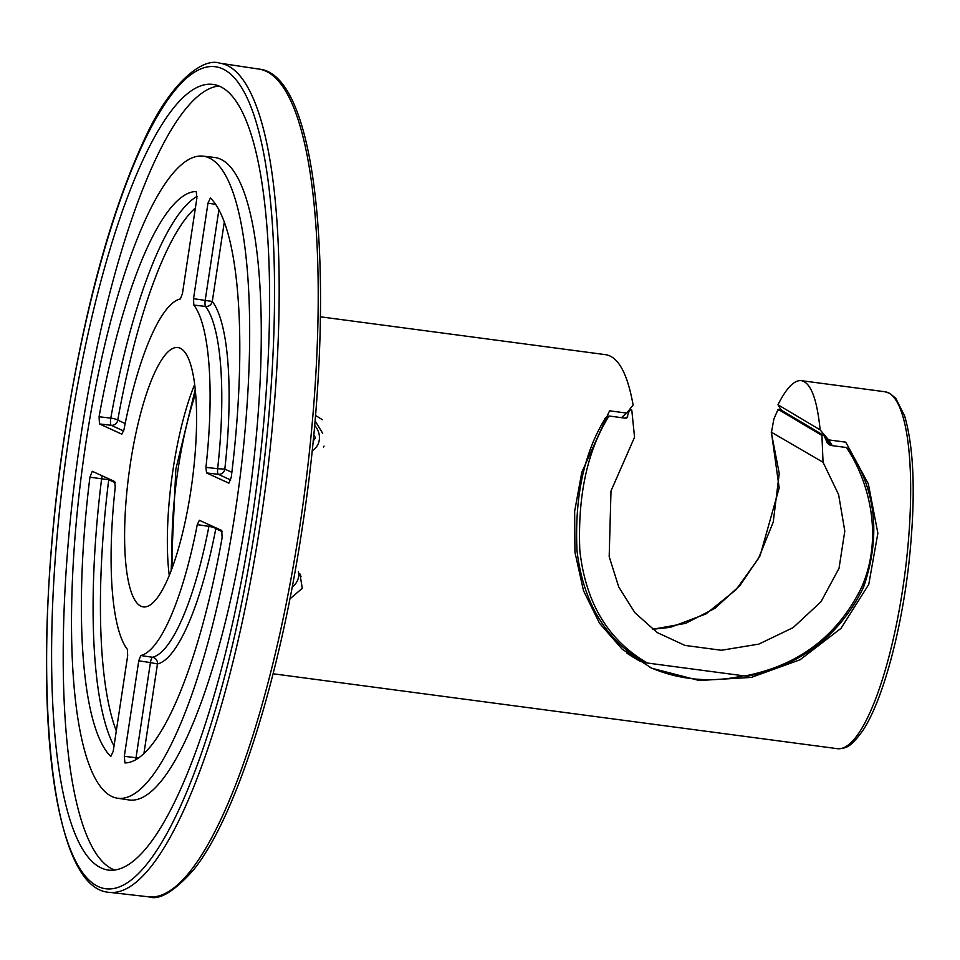 <?xml version="1.0" encoding="UTF-8"?>
<svg xmlns="http://www.w3.org/2000/svg" width="960" height="960" viewBox="0 0 960 960"><rect width="100%" height="100%" fill="white"/><g stroke="black" fill="none" stroke-linecap="round" stroke-linejoin="round"><path stroke-width="1.44" d="M172.584 566.976A139.236 33.876 97.6 0 1 195.576 393.708M301.044 576.624L299.952 573.924L302.28 588.3L289.896 598.932M852.228 454.896A157.236 152.088 114.6 0 0 845.748 442.164L868.332 483.84L877.872 533.244L868.764 584.424L841.032 628.32L800.088 659.76L751.272 677.412L699.216 680.508L651.9 668.28L622.332 649.356L599.496 623.244L583.512 590.7L574.944 552.228L574.644 511.308L581.82 472.2L609.564 410.82L626.724 413.088L633.108 405.06C627.54 373.788 618.492 357.012 605.964 354.72L320.484 316.824M649.752 667.272A157.236 152.088 114.6 0 0 743.292 675.768M832.296 445.644A143.736 139.032 114.6 0 0 828.588 439.884L845.748 442.164M626.724 413.088A143.736 139.032 114.6 0 0 621.456 417.66M781.608 410.46A151.8 146.832 114.6 0 0 779.976 408.108L777.996 404.76L820.14 429.888L828.588 439.884M777.996 404.76C786.42 387.972 794.196 379.932 801.312 380.652C810.756 382.524 817.032 398.94 820.14 429.888M315.492 415.44L322.368 419.688M322.692 433.272L315.036 420.84M846.492 447.528C871.032 484.392 882.864 539.892 861.348 587.832C837.24 636.252 798.372 665.628 744.732 675.96L747.168 676.236C800.736 665.616 839.544 635.916 863.592 587.112C881.016 535.944 876.108 489.996 848.844 449.304L846.492 447.528L830.352 445.392L827.448 443.352L824.172 435.732L821.928 435.432L778.716 409.704L778.248 410.448L778.092 409.332L773.88 419.016L771.444 432.42L779.172 487.92L760.068 555.816L740.004 585.504L714.852 608.388L685.62 623.352L652.536 629.304M771.216 432.12L823.044 462.24L838.608 494.604L844.8 531.072L839.016 568.368L820.944 601.824L793.092 627.648L758.808 644.112L721.392 650.268L684.936 645.408L657.156 632.532L634.884 612.696L618.744 586.992L609.18 556.584L610.992 490.992L634.548 437.22L631.8 410.196L629.556 409.896L626.844 417.888M778.248 410.448L778.092 409.332L781.164 409.8M821.928 435.432L823.044 462.24M626.316 418.092A140.568 135.96 114.6 0 1 627.756 416.844L625.14 418.152L609 416.004L605.844 417.456C584.064 452.256 574.464 496.8 577.032 551.076C583.272 602.796 605.748 639.96 644.448 662.592L647.448 663.036C608.22 640.464 585.684 602.928 579.816 550.44C577.632 495.48 587.364 450.66 609 416.004M849.096 449.748C876.552 491.076 881.088 537.492 862.704 589.008C838.548 636.6 800.028 665.676 747.144 676.224M644.448 662.592L640.548 661.44A156.036 150.936 -65.4 0 1 626.76 653.016M744.732 675.96L647.448 663.036M604.524 418.872A156.036 150.936 -65.4 0 1 605.844 417.456M778.716 409.704L782.04 410.628L824.1 435.636M631.8 410.196L629.4 409.608M629.712 409.2L631.008 409.812M313.14 441.156L315.444 437.868L313.788 434.556M313.2 440.508L315.444 437.868M312.156 450.768A18 16.332 40.3 0 0 314.628 425.412M293.748 578.664L293.928 577.716M292.176 587.148A18 15.24 164.1 0 0 298.368 571.536M130.404 463.404A130.836 31.836 97.6 0 1 177.816 347.532A130.836 31.836 97.6 0 1 180.108 348.192A130.836 31.836 97.6 0 1 191.496 486.228A130.836 31.836 97.6 0 1 143.376 606.912A130.836 31.836 97.6 0 1 130.404 463.404M123.924 429.828L121.812 434.16L99.456 423.936L99.072 416.76A288.072 70.092 97.6 0 1 196.248 191.508L196.884 198.096L182.436 293.616L180.396 298.92A180.048 43.812 -82.4 0 0 123.924 429.828M99.072 416.76L110.796 418.116A6 1.344 -83.4 0 0 111.192 425.292A6 5.808 114.6 0 0 117.756 420.132L125.172 423.528M197.076 196.368A287.856 70.044 97.6 0 0 110.796 418.116A6 1.056 -169.9 0 1 117.756 420.132A281.856 68.58 -82.4 0 1 195.396 207.936M89.928 477.204L92.292 471.288L114.648 481.512L115.26 487.104A180.048 43.812 -82.4 0 0 127.392 649.392L127.668 655.764L113.22 751.284L110.808 756.468A288.072 70.092 97.6 0 1 89.928 477.204L108.732 479.736A281.856 68.58 -82.4 0 0 116.304 730.92M102.252 475.836A6 1.356 -81.3 0 0 101.592 478.98A287.856 70.044 97.6 0 0 114.024 745.98M217.644 468.708A6 1.368 -83.4 0 0 218.256 474.288A6 5.808 -65.4 0 0 224.82 469.128L217.644 468.708A180.252 43.86 -82.4 0 0 205.512 306.444L193.8 305.052L193.524 298.68L207.972 203.16L210.384 197.976A288.072 70.092 97.6 0 1 231.264 477.24L228.9 483.156L206.544 472.932L205.932 467.352L217.644 468.708M209.304 524.82A6 1.38 -81.3 0 0 208.92 526.392L197.268 524.616L199.38 520.284L221.736 530.508L222.12 537.684A288.072 70.092 97.6 0 1 124.944 762.936L124.308 756.348L138.756 660.828L140.796 655.524L152.46 657.264A6 1.368 -81.5 0 0 150.42 662.58L157.464 663.96L143.892 753.732M124.308 756.348L136.032 757.692A6 1.356 -83.5 0 0 135.84 759.768M222.288 531.696L215.808 528.732A6 1.368 10.9 0 0 208.92 526.392A180.252 43.86 97.6 0 1 152.46 657.264A6 5.796 77.5 0 1 157.464 663.96A186.252 45.312 -82.4 0 0 215.808 528.732A6 5.808 -65.4 0 0 215.88 527.832M218.88 209.88L205.236 300.072A6 1.356 -83.2 0 0 205.512 306.444A6 5.652 -37.6 0 0 212.292 301.464L193.524 298.68M140.796 655.524A180.048 43.812 -82.4 0 0 197.268 524.616M205.932 467.352A180.048 43.812 -82.4 0 0 193.8 305.052M208.896 157.824A323.868 78.804 -82.4 0 0 202.872 156.12A323.868 78.804 -82.4 0 0 82.476 466.848A323.868 78.804 -82.4 0 0 117.636 798.228A323.868 78.804 -82.4 0 0 236.976 500.22A323.868 78.804 -82.4 0 0 208.896 157.824M202.872 156.12L214.44 157.452A324.084 78.852 97.6 0 1 220.476 159.144A324.084 78.852 97.6 0 1 248.568 501.768A324.084 78.852 97.6 0 1 129.156 799.968L117.636 798.228M218.82 86.004A396.096 96.372 -82.4 0 0 77.088 462.48A396.096 96.372 -82.4 0 0 113.064 869.388A396.096 96.372 -82.4 0 0 114.744 870.084M101.484 868.056A396.312 96.42 97.6 0 1 67.14 449.076A396.312 96.42 97.6 0 1 213.168 84.42A396.312 96.42 97.6 0 1 256.188 489.912A396.312 96.42 97.6 0 1 108.864 870.132A396.312 96.42 97.6 0 1 101.484 868.056M902.688 589.224A180.048 43.812 97.6 0 1 837.444 748.692L842.796 748.404C846.18 747.072 850.26 748.02 862.824 730.548C882.54 700.956 901.38 631.608 909.048 561.84C915.792 497.868 914.316 449.244 904.62 415.956L895.788 398.364L889.872 393.396L884.832 391.74A180.048 43.812 97.6 0 1 902.688 589.224M629.292 410.628A142.98 138.3 114.6 0 0 627.516 412.032M830.496 445.404A142.98 138.3 114.6 0 0 824.616 436.56M823.704 435.396L821.34 435.084M194.628 384.552A130.836 31.836 -82.4 0 0 173.112 469.08A130.836 31.836 -82.4 0 0 169.272 575.556M123.66 431.004L111.192 425.292L99.456 423.936M108.804 478.836A6 5.808 -65.4 0 1 108.732 479.736L115.224 482.7M206.544 472.932L218.256 474.288L230.736 480M138.756 660.828L150.42 662.58L136.032 757.692L138.552 758.064M231.864 472.344L224.82 469.128A186.252 45.312 -82.4 0 0 212.292 301.464L224.28 222.204M215.58 204.336L207.972 203.16M64.92 433.44A414.636 100.884 -82.4 0 0 154.884 853.236A414.636 100.884 -82.4 0 0 261.996 144.984A414.636 100.884 -82.4 0 0 64.92 433.44M260.628 521.856A418.236 101.76 97.6 0 1 109.524 892.344C46.62 889.464 29.304 664.416 64.824 433.368C83.748 311.724 110.004 214.32 143.592 141.156C170.1 81.972 202.968 57.348 219.6 63.144A418.236 101.76 97.6 0 1 260.628 521.856M219.6 63.144L258.744 69.06A417.528 101.592 97.6 0 1 299.7 526.98A417.528 101.592 97.6 0 1 148.86 896.856L109.524 892.344M323.568 447.024L324.048 446.064M273.096 673.776L837.444 748.692M801.312 380.652L884.832 391.74M652.524 629.292L670.308 627.348L705.876 613.992L736.104 589.656L758.424 558.588L773.22 522.168L779.244 473.472L771.264 432.228M830.652 445.428L824.16 435.672M258.744 69.06C320.736 74.088 337.632 297.804 302.376 527.136C279.66 679.536 236.088 817.452 193.428 870.024C174.192 891.588 159.336 900.528 148.86 896.856M195.204 389.628L175.836 469.236L171.156 570.816"/></g></svg>
